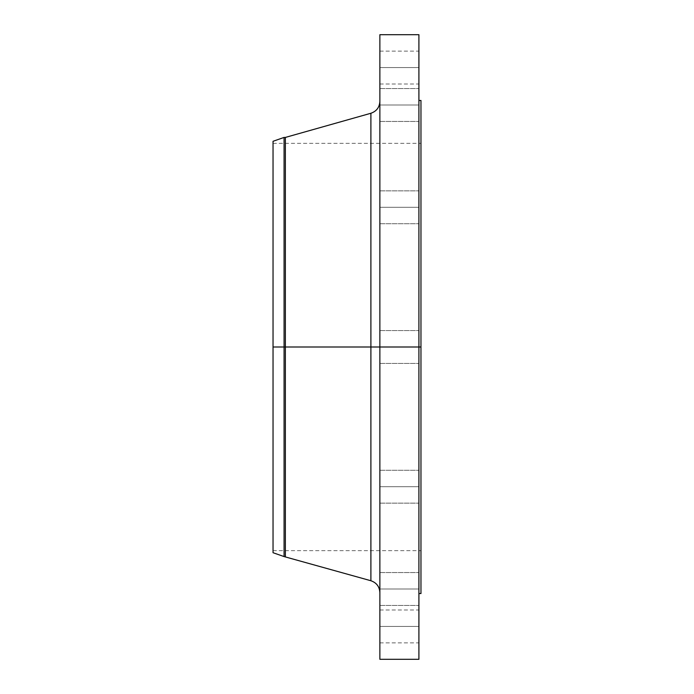 <?xml version="1.0" encoding="UTF-8"?>
<svg xmlns="http://www.w3.org/2000/svg" width="694" height="694" viewBox="0 0 694 694"><rect width="100%" height="100%" fill="white"/><g stroke="black" fill="none" stroke-linecap="round" stroke-linejoin="round"><path stroke-width="0.52" stroke-dasharray="3.47 2.6" d="M379.87 588.989L379.87 572.55L379.87 588.989L418.907 588.989L379.87 588.989L379.87 572.55L379.87 588.989L418.907 588.989L418.907 572.55L418.907 588.989L379.87 588.989L379.87 572.55L379.87 605.428L379.87 572.55L379.87 588.989L418.907 588.989L418.907 572.55L418.907 605.428L418.907 572.55L418.907 605.428L418.907 588.989L379.87 588.989L379.87 605.428L379.87 588.989L418.907 588.989L418.907 605.428L418.907 588.989L379.87 588.989L379.87 605.428L379.87 588.989M379.87 626.43L379.87 609.991L379.87 626.43L418.907 626.43L379.87 626.43L379.87 642.861L379.87 609.991L379.87 626.43L418.907 626.43L418.907 609.991L418.907 642.861L418.907 626.43L379.87 626.43L379.87 642.861L379.87 626.43M379.87 486.711L379.87 470.28L379.87 486.711L418.907 486.711L379.87 486.711L379.87 470.28L379.87 486.711L418.907 486.711L418.907 470.28L418.907 486.711L379.87 486.711L379.87 503.15L379.87 470.28L379.87 503.15L379.87 470.28L379.87 486.711L418.907 486.711L418.907 470.28L418.907 503.15L418.907 470.28L418.907 503.15L418.907 486.711L379.87 486.711L379.87 503.15L379.87 486.711L418.907 486.711L418.907 503.15L418.907 486.711L379.87 486.711L379.87 503.15L379.87 486.711M370.9 113.261L370.9 347L273.037 347L420.963 347L273.037 347L273.037 550.654L273.037 143.346L273.037 552.71L273.037 347L420.963 347L420.963 143.346L420.963 347L418.907 347L418.907 100.448L418.907 593.552L418.907 347L379.87 347L379.87 659.3L379.87 330.561L379.87 347L418.907 347L379.87 347L379.87 330.561L379.87 347L418.907 347L418.907 330.561L418.907 347L379.87 347L379.87 101.393L379.87 347L379.87 101.393L379.87 347L418.907 347L418.907 330.561L418.907 659.3L418.907 347L420.963 347L420.963 593.552L420.963 347L273.037 347L284.072 347L284.072 556.571L284.072 347L285.364 347L285.364 556.571L285.364 347L370.9 347L370.9 113.261L370.9 347L379.87 347L379.87 34.7L379.87 592.607L379.87 347L379.87 592.607L379.87 347L379.87 592.607L379.87 347L370.9 347L370.9 580.739M379.87 207.289L379.87 190.85L379.87 207.289L418.907 207.289L379.87 207.289L379.87 190.85L379.87 207.289L418.907 207.289L418.907 190.85L418.907 207.289L379.87 207.289L379.87 190.85L379.87 223.72L379.87 190.85L379.87 207.289L418.907 207.289L418.907 190.85L418.907 223.72L418.907 190.85L418.907 223.72L418.907 207.289L379.87 207.289L379.87 223.72L379.87 207.289L418.907 207.289L418.907 223.72L418.907 207.289L379.87 207.289L379.87 223.72L379.87 207.289M379.87 105.011L379.87 88.572L379.87 105.011L418.907 105.011L379.87 105.011L379.87 88.572L379.87 105.011L418.907 105.011L418.907 88.572L418.907 105.011L379.87 105.011L379.87 121.45L379.87 88.572L379.87 121.45L379.87 88.572L379.87 105.011L418.907 105.011L418.907 88.572L418.907 121.45L418.907 88.572L418.907 121.45L418.907 105.011L379.87 105.011L379.87 121.45L379.87 105.011L418.907 105.011L418.907 121.45L418.907 105.011L379.87 105.011L379.87 121.45L379.87 105.011M379.87 67.57L379.87 51.139L379.87 67.57L418.907 67.57L379.87 67.57L379.87 84.009L379.87 51.139L379.87 67.57L418.907 67.57L418.907 51.139L418.907 84.009L418.907 67.57L379.87 67.57L379.87 84.009L379.87 67.57M420.963 347L420.963 100.448L420.963 347M418.907 34.7L418.907 593.552L418.907 347L379.87 347L418.907 347L418.907 363.439L418.907 347L379.87 347L379.87 363.439L379.87 347L418.907 347L418.907 363.439L418.907 34.7M285.364 347L285.364 137.429L285.364 347M284.072 347L284.072 137.429L284.072 347M273.037 366.961L273.037 535.152M370.9 347L370.9 580.739L370.9 347M418.907 67.57L418.907 84.009L418.907 67.57M418.907 105.011L418.907 121.45L418.907 105.011M418.907 207.289L418.907 223.72L418.907 207.289M379.87 347L379.87 363.439L379.87 347M418.907 486.711L418.907 503.15L418.907 486.711M418.907 626.43L418.907 642.861L418.907 626.43M418.907 588.989L418.907 605.428L418.907 588.989M379.87 572.55L418.907 572.55L379.87 572.55M379.87 609.991L418.907 609.991M379.87 470.28L418.907 470.28L379.87 470.28M379.87 330.561L418.907 330.561L379.87 330.561M379.87 190.85L418.907 190.85L379.87 190.85M379.87 88.572L418.907 88.572L379.87 88.572M379.87 51.139L418.907 51.139M273.037 143.346L420.963 143.346M273.037 550.654L420.963 550.654M379.87 363.439L418.907 363.439L379.87 363.439M379.87 503.15L418.907 503.15L379.87 503.15M379.87 223.72L418.907 223.72L379.87 223.72M379.87 121.45L418.907 121.45L379.87 121.45M379.87 84.009L418.907 84.009M379.87 605.428L418.907 605.428L379.87 605.428M379.87 642.861L418.907 642.861"/><path stroke-width="1.04" d="M418.907 34.7L418.907 347L418.907 34.7L379.87 34.7L379.87 347L420.963 347L420.963 593.552L420.963 347L418.907 347L418.907 659.3L418.907 347L370.9 347L370.9 113.261L370.9 347L273.037 347L273.037 552.71L273.037 347L284.072 347L284.072 556.571L284.072 347L285.364 347L285.364 556.571L285.364 347L370.9 347L370.9 113.261C376.53 111.3 379.523 107.344 379.87 101.393M273.037 552.71L284.072 556.571L370.9 580.739L370.9 347L370.9 580.739L370.9 347L379.87 347L379.87 659.3L379.87 34.7M420.963 100.448L420.963 347L420.963 100.448L418.907 100.448M370.9 113.261L285.364 137.429L285.364 347L285.364 137.429L284.072 137.429L284.072 347L284.072 137.429L273.037 141.29L273.037 347L273.037 141.29M273.037 535.152L273.037 366.961M418.907 659.3L379.87 659.3M420.963 593.552L418.907 593.552M370.9 580.739C376.53 582.7 379.523 586.656 379.87 592.607"/></g></svg>
